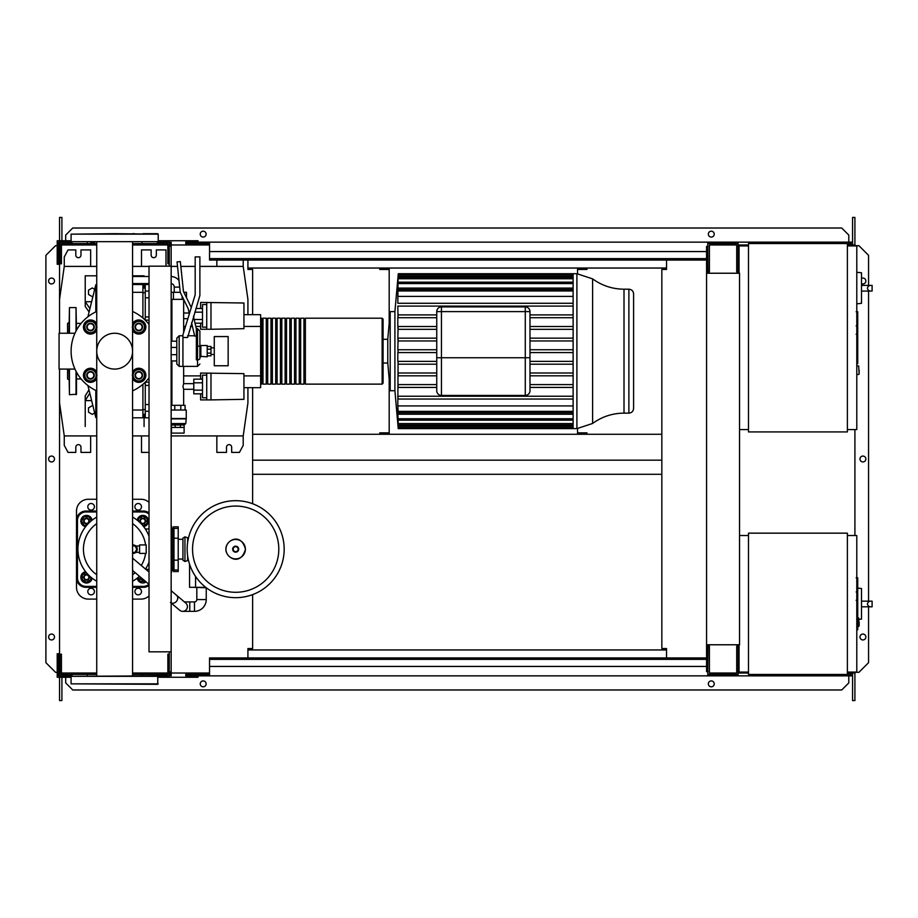 <?xml version="1.0" encoding="UTF-8"?>
<svg xmlns="http://www.w3.org/2000/svg" width="918" height="918" viewBox="0 0 918 918"><rect width="100%" height="100%" fill="white"/><g stroke="black" fill="none" stroke-linecap="round" stroke-linejoin="round"><path stroke-width="1.38" d="M857.733 578.168L857.733 591.008M857.733 578.765L856.792 578.765M856.792 592.913L857.733 592.913L857.733 600.315L856.15 600.315M857.733 596.884L856.792 596.884M856.792 605.937L857.733 605.937L857.733 601.129L856.792 601.129M857.733 605.937L857.733 629.805L856.792 629.805M857.733 625.709L856.792 625.709M857.733 625.055L856.792 625.055M857.733 619.914L856.792 619.914M857.733 616.816L856.792 616.816M857.733 615.462L856.792 615.462M857.733 611.491L856.792 611.491M857.733 312.097L857.733 324.949M857.733 312.705L856.792 312.705M856.792 326.854L857.733 326.854L857.733 334.255L856.15 334.255M857.733 330.813L856.792 330.813M856.792 339.878L857.733 339.878L857.733 335.07L856.792 335.07M857.733 339.878L857.733 363.735L856.792 363.735M857.733 359.649L856.792 359.649M857.733 358.995L856.792 358.995M857.733 353.855L856.792 353.855M857.733 350.756L856.792 350.756M857.733 349.402L856.792 349.402M857.733 345.432L856.792 345.432M196.819 587.795L196.819 599.569A2.352 2.352 0 0 1 194.467 601.921L189.762 601.921L189.762 611.342L194.467 611.342A11.773 11.773 0 0 0 206.24 599.569L206.24 587.795M171.161 602.908A4.705 3.901 130.2 0 0 173.077 603.218A4.705 3.901 130.2 0 0 176.463 601.359A4.705 3.901 130.2 0 0 176.52 595.243L185.734 603.034A4.705 4.705 0 0 1 182.693 611.342A4.705 4.705 0 0 1 179.664 610.229L170.438 602.438M186.297 609.667A4.705 4.705 0 0 0 185.734 603.034A4.705 4.705 0 0 1 182.693 611.342A4.705 4.705 0 0 0 187.41 606.626M206.321 587.795L193.767 587.325M195.557 576.435L195.557 587.325L205.712 587.325M189.567 564.249L189.567 587.325L195.557 587.325M178.999 280.483A10.591 10.591 0 0 0 171.161 276.513M179.687 287.093L174.248 287.093A3.534 3.534 0 0 0 171.161 283.593M847.383 535.527L856.792 535.527L856.792 672.079L847.383 672.079M847.383 533.163L847.383 674.443L748.491 674.443L748.491 533.163L847.383 533.163M748.491 672.079L739.07 672.079L739.07 644.769M748.491 535.527L739.541 535.527M861.509 615.749L861.509 592.202M869.725 606.798C866.684 604.916 866.684 603.034 869.725 601.152L872.1 601.152L872.1 606.798L861.738 606.798M869.725 601.152L861.738 601.152M859.145 619.329L861.509 619.088L861.509 588.518L857.733 588.128M859.145 622.163L859.145 625.938L859.145 622.163M139.605 553.416L139.605 544.936L146.203 544.936L146.203 553.416L139.605 553.416M132.571 553.393A4.234 4.234 0 0 0 137.252 549.182A4.234 4.234 0 0 0 132.571 544.959M132.571 545.877L134.923 545.877L136.828 549.182L134.923 552.475L132.571 552.475M188.454 538.109L184.954 536.835L184.954 561.518L182.934 560.244L182.934 538.109L184.954 536.835M188.454 560.244L184.954 561.518M187.639 538.109L187.639 542.435M187.639 555.918L187.639 560.244M284.178 549.182A48.505 48.505 0 0 1 235.674 597.675A48.505 48.505 0 0 1 187.169 549.182A48.505 48.505 0 0 1 235.674 500.677A48.505 48.505 0 0 1 284.178 549.182A48.505 48.505 0 0 0 235.674 500.677A48.505 48.505 0 0 0 187.169 549.182M235.674 506.059A43.123 43.123 0 0 1 278.797 549.182A43.123 43.123 0 0 1 235.674 592.294A43.123 43.123 0 0 1 192.55 549.182A43.123 43.123 0 0 1 235.674 506.059M182.934 539.291L178.218 539.291M182.934 559.062L178.218 559.062M173.513 570.193L173.513 571.547L178.218 571.547L178.218 526.806L173.513 526.806L173.513 528.16M96.734 517.109A36.731 36.731 0 0 0 96.734 581.243M132.571 581.243A36.731 36.731 0 0 0 139.444 576.274M145.526 569.08A36.731 36.731 0 0 0 149.026 562.114M145.583 553.416A31.223 31.223 0 0 1 141.269 565.488M135.198 572.683A31.223 31.223 0 0 1 132.571 574.748M96.734 574.748A31.223 31.223 0 0 1 96.734 523.616M171.632 570.319L173.043 570.319A0.941 0.941 0 0 0 173.984 569.378L173.984 528.975A0.941 0.941 0 0 0 173.043 528.034L171.632 528.034M171.161 572.545A0.941 0.941 0 0 0 171.632 571.73L171.632 526.622A0.941 0.941 0 0 0 171.161 525.807M145.882 569.378L149.026 569.378M145.331 528.975L149.026 528.975M132.571 523.616A31.223 31.223 0 0 1 145.583 544.936M149.026 536.238A36.731 36.731 0 0 0 132.571 517.109M149.026 512.921A9.421 9.421 0 0 0 143.38 511.039A9.421 9.421 0 0 1 149.026 512.921A9.421 9.421 0 0 0 143.38 511.039L132.571 511.039M96.734 511.039L85.925 511.039A9.421 9.421 0 0 0 76.504 520.449L76.504 577.904A9.421 9.421 0 0 0 85.925 587.325L96.734 587.325M132.571 587.325L143.38 587.325A9.421 9.421 0 0 0 149.026 585.443M92.098 578.168A5.646 5.646 0 0 1 80.876 577.743A5.646 5.646 0 0 1 85.661 571.73M86.51 574.484A2.823 2.823 0 0 0 83.687 577.319A2.823 2.823 0 0 0 86.51 580.142A2.823 2.823 0 0 0 89.344 577.319A2.823 2.823 0 0 0 86.51 574.484M86.51 574.955A2.352 2.352 0 0 1 88.874 577.319A2.352 2.352 0 0 1 86.51 579.671A2.352 2.352 0 0 1 84.158 577.319A2.352 2.352 0 0 1 86.51 574.955M90.756 577.066L90.756 579.763L86.51 582.207L82.276 579.763L82.276 574.863L86.303 572.545M146.1 581.897A5.646 5.646 0 0 1 137.207 578.168M140.018 576.756A2.823 2.823 0 0 0 143.805 579.946M143.38 579.591A2.352 2.352 0 0 1 140.443 577.112M145.388 581.289L140.339 581.553L138.01 577.525M137.207 520.185A5.646 5.646 0 0 1 148.418 520.609A5.646 5.646 0 0 1 143.644 526.622M142.783 523.868A2.823 2.823 0 0 0 145.618 521.045A2.823 2.823 0 0 0 142.783 518.211A2.823 2.823 0 0 0 139.961 521.045A2.823 2.823 0 0 0 142.783 523.868M142.783 523.398A2.352 2.352 0 0 1 140.431 521.045A2.352 2.352 0 0 1 142.783 518.681A2.352 2.352 0 0 1 145.147 521.045A2.352 2.352 0 0 1 142.783 523.398M138.549 521.286L138.549 518.59L142.783 516.145L147.029 518.59L147.029 523.49L142.99 525.819M85.661 526.622A5.646 5.646 0 0 1 86.085 515.411A5.646 5.646 0 0 1 92.098 520.185M89.344 521.045A2.823 2.823 0 0 0 86.51 518.211A2.823 2.823 0 0 0 83.687 521.045A2.823 2.823 0 0 0 86.51 523.868A2.823 2.823 0 0 0 89.344 521.045M88.874 521.045A2.352 2.352 0 0 1 86.51 523.398A2.352 2.352 0 0 1 84.158 521.045A2.352 2.352 0 0 1 86.51 518.681A2.352 2.352 0 0 1 88.874 521.045M86.762 525.28L84.066 525.28L81.622 521.045L84.066 516.8L88.966 516.8L91.295 520.839M87.807 506.793A3.293 3.293 0 0 1 91.112 503.5A3.293 3.293 0 0 1 94.405 506.793A3.293 3.293 0 0 1 91.112 510.098A3.293 3.293 0 0 1 87.807 506.793M134.9 506.793A3.293 3.293 0 0 1 138.193 503.5A3.293 3.293 0 0 1 141.498 506.793A3.293 3.293 0 0 1 138.193 510.098A3.293 3.293 0 0 1 134.9 506.793M87.807 591.559A3.293 3.293 0 0 1 91.112 588.266A3.293 3.293 0 0 1 94.405 591.559A3.293 3.293 0 0 1 91.112 594.853A3.293 3.293 0 0 1 87.807 591.559M134.9 591.559A3.293 3.293 0 0 1 138.193 588.266A3.293 3.293 0 0 1 141.498 591.559A3.293 3.293 0 0 1 138.193 594.853A3.293 3.293 0 0 1 134.9 591.559M132.571 499.266L141.028 499.266A11.773 11.773 0 0 1 149.026 502.398M96.734 586.384L85.925 586.384A8.48 8.48 0 0 1 77.456 577.904L77.456 520.449A8.48 8.48 0 0 1 85.925 511.98L85.925 511.039A9.421 9.421 0 0 0 76.504 520.449L76.504 511.039A11.773 11.773 0 0 1 88.277 499.266L96.734 499.266M96.734 599.098L88.277 599.098A11.773 11.773 0 0 1 76.504 587.325L76.504 577.904L77.456 577.904M149.026 595.954A11.773 11.773 0 0 1 141.028 599.098L132.571 599.098M186.48 297.65L186.48 292.303L183.864 292.303M183.657 332.431L183.657 299.406L182.131 299.36L182.131 296.262M180.238 292.303L171.161 292.303M182.131 299.36L173.422 299.36L173.422 292.303M173.422 299.36L171.161 299.36M243.936 383.426L243.936 389.542M200.617 379.145L200.617 373.064L243.936 373.637L243.936 399.33L210.979 399.904L210.979 373.064M200.617 393.822L200.617 399.904L206.734 399.904L206.734 373.064M202.499 382.806L193.79 382.806L193.79 393.822L202.499 393.822M202.499 390.15L193.79 390.15M202.499 379.145L193.79 379.145L193.79 382.806M206.734 397.781L202.499 397.781L202.499 375.175L206.734 375.175M206.734 399.904L210.979 399.904M243.936 312.786L243.936 318.902M200.617 308.505L200.617 302.424L243.936 302.997L243.936 328.69L210.979 329.264L210.979 302.424M200.617 323.182L200.617 329.264L206.734 329.264L206.734 302.424M193.79 315.425L193.79 317.972M202.499 319.521L194.157 319.521M202.499 312.177L194.777 312.177M202.499 323.182L195.029 323.182M202.499 308.505L195.901 308.505M206.734 327.152L202.499 327.152L202.499 304.546L206.734 304.546M206.734 329.264L210.979 329.264M171.448 433.101L171.448 427.444L184.139 427.444L184.105 433.101L171.448 433.101M171.448 425L184.105 425L171.161 424.759M184.105 425L185.78 423.588L171.161 423.588M185.78 423.588L186.251 418.505L171.161 418.505M186.251 418.505L186.251 410.025L171.161 410.025M185.78 418.883L171.161 418.883M185.08 410.025L185.08 405.32L171.161 405.32M174.753 410.025L174.753 405.32M180.8 410.025L180.8 405.32M184.139 425.091L184.139 427.444M171.425 425.091L171.425 427.444M175.143 425.091L175.143 427.444M180.41 425.091L180.41 427.444M183.657 405.32L183.657 389.301L193.79 389.301M171.895 405.32L171.895 360.958M171.895 341.175L171.895 299.36M183.657 389.301L182.946 386.478L183.657 383.655L183.657 366.374M183.657 313.015L189.211 313.015M183.657 318.672L187.869 318.672M183.657 383.655L193.79 383.655M200.847 356.815L200.847 345.512L207.204 345.512L207.204 356.815L200.376 356.345L200.847 345.512M207.204 355.874L210.979 355.874L210.979 349.207L207.204 349.207M210.979 349.207L210.979 346.453L207.204 346.453M210.979 353.109L207.204 353.109M214.273 365.766L214.273 336.562L228.157 336.562L228.157 365.766L214.273 365.766M861.509 300.002L861.509 276.467M869.725 291.063C866.684 289.181 866.684 287.288 869.725 285.406L872.1 285.406L872.1 291.063L861.738 291.063M869.725 285.406L861.738 285.406M856.792 303.835L861.509 303.342L861.509 272.784L856.792 272.29M859.145 370.229L859.145 374.005L859.145 370.229M847.383 243.557L847.383 431.919L748.491 431.919L748.491 243.557L847.383 243.557M748.491 429.567L739.541 429.567M748.491 245.921L739.07 245.921L739.07 273.231M847.383 245.921L856.792 245.921L856.792 429.567L847.383 429.567M149.026 266.163L149.026 651.837L171.161 651.837L171.161 266.163L149.026 266.163M171.161 266.163L171.161 246.15L169.279 246.15M169.279 266.163L169.279 263.81L167.868 263.81L167.868 243.557L132.571 243.557M169.279 671.85L171.161 671.85L171.161 651.837M132.571 674.443L167.868 674.443L167.868 654.19L169.279 654.19L169.279 651.837M389.186 269.456L379.765 269.456L379.765 268.045L389.186 268.045L389.186 323.147M577.548 273.713L577.548 268.045L586.969 268.045L586.969 269.456L577.548 269.456M389.186 432.86L379.765 432.86L379.765 434.283L577.548 434.283L577.548 428.614M661.844 434.283L577.548 434.283L586.969 434.283L586.969 432.86L577.548 432.86M666.548 268.045L247.917 268.045M389.186 379.18L389.186 434.283L252.622 434.283M216.843 260.046L216.843 266.404M247.917 314.667L247.917 299.36L243.213 266.404L243.213 260.046M90.641 266.404L90.641 249.914L80.979 249.914L80.979 255.101A2.593 2.593 0 0 1 78.397 257.694A2.593 2.593 0 0 1 75.804 255.101L75.804 249.914L68.035 249.914L64.26 256.983L64.26 266.404L59.555 299.36L59.555 333.245M165.986 266.163L165.986 249.914L156.324 249.914L156.324 255.101A2.593 2.593 0 0 1 153.742 257.694A2.593 2.593 0 0 1 151.149 255.101L151.149 249.914L141.498 249.914L141.498 266.404M171.161 435.924L243.213 435.924L243.213 445.345L239.437 452.402L231.669 452.402L231.669 447.227A2.593 2.593 0 0 0 229.087 444.633A2.593 2.593 0 0 0 226.494 447.227L226.494 452.402L216.843 452.402L216.843 435.924M90.641 435.924L90.641 452.402L80.979 452.402L80.979 447.227A2.593 2.593 0 0 0 78.397 444.633A2.593 2.593 0 0 0 75.804 447.227L75.804 452.402L68.035 452.402L64.26 445.345L64.26 435.924L96.734 435.924M149.026 452.402L141.498 452.402L141.498 435.924M132.571 435.924L149.026 435.924M59.555 369.082L59.555 402.968L64.26 435.924M243.213 435.924L247.917 402.968L247.917 387.66M243.213 266.404L199.883 266.404M195.178 266.404L180.823 266.404M177.518 266.404L171.161 266.404M149.026 266.404L132.571 266.404M96.734 266.404L64.26 266.404M576.906 273.702L592.603 278.865L592.603 423.462L576.906 428.626L576.906 273.702L573.119 273.702L573.119 428.626L398.228 428.626L394.912 390.724L390.196 390.724L387.775 363.035L383.07 363.035L383.07 383.185L383.07 319.143L383.07 339.293L387.775 339.293L387.775 363.035M576.906 428.626L573.119 428.626M398.16 275.113L394.912 311.604L390.196 311.604L387.775 339.293M397.815 306.096L398.045 317.72L398.16 314.897L436.75 314.897M436.75 329.332L398.068 329.332L397.815 326.51L397.815 317.72L436.75 317.72M436.75 340.957L398.079 340.957L397.815 338.134L398.137 326.51L436.75 326.51M436.75 361.371L398.079 361.371L397.815 405.928L573.119 405.928M624.01 413.134L628.876 413.134L628.876 289.193L624.01 289.193L624.01 413.134C612.444 413.226 601.967 416.669 592.603 423.462M628.876 413.134C631.733 412.859 633.305 411.287 633.592 408.43L633.592 293.898C633.305 291.04 631.733 289.468 628.876 289.193M525.28 306.899L525.28 311.604L529.984 311.604L529.984 357.756L529.984 311.604A4.705 4.705 0 0 0 525.28 306.899L441.455 306.899A4.705 4.705 0 0 0 436.75 311.604L436.75 357.756L436.75 311.604L441.455 311.604L441.455 306.899M525.28 395.428A4.705 4.705 0 0 0 529.984 390.724A4.705 4.705 0 0 1 525.28 395.428A4.705 4.705 0 0 0 529.984 390.724L529.984 357.756L525.28 357.756L525.28 395.428L441.455 395.428A4.705 4.705 0 0 1 436.75 390.724L436.75 357.756L441.455 357.756L441.455 311.604L525.28 311.604L525.28 357.756L441.455 357.756L441.455 395.428A4.705 4.705 0 0 1 436.75 390.724M573.119 384.608L529.984 384.608M436.75 384.608L398.045 384.608L398.16 387.43L436.75 387.43M573.119 375.818L529.984 375.818M436.75 375.818L398.137 375.818L398.068 372.995L436.75 372.995M573.119 372.995L529.984 372.995M573.119 364.194L529.984 364.194M436.75 364.194L398.125 364.194L398.079 361.371M573.119 361.371L529.984 361.371M436.75 352.581L397.815 352.581L397.815 361.371M573.119 352.581L529.984 352.581M573.119 349.747L529.984 349.747M436.75 349.747L397.815 349.747L398.125 338.134L436.75 338.134M398.102 352.581L398.102 349.747M573.119 340.957L529.984 340.957M573.119 338.134L529.984 338.134M573.119 329.332L529.984 329.332M573.119 326.51L529.984 326.51M573.119 317.72L529.984 317.72M573.119 314.897L529.984 314.897M394.912 311.604L394.912 390.724M398.228 428.626L397.873 423.909M573.119 427.731L398.217 427.731L397.815 423.909M398.217 427.731L397.999 422.739M573.119 424.988L398.217 424.988L397.815 422.739M398.217 424.988L398.125 419.618M573.119 420.169L398.205 420.169L397.815 415.774L397.815 419.618M398.205 420.169L397.815 414.236L573.119 414.236M573.119 412.767L398.194 412.767L397.815 408.281L397.815 414.236M398.194 412.767L397.815 405.928M397.815 396.232L398.171 399.055L573.119 399.055M398.102 275.113L397.815 303.273M573.119 396.232L398.022 396.232M573.119 387.43L529.984 387.43M573.119 296.399L397.815 296.399M573.119 288.091L397.815 288.091M573.119 303.273L398.171 303.273M573.119 306.096L398.022 306.096M390.196 311.604L390.196 390.724M260.632 383.185L261.573 384.126L261.573 318.202L260.632 319.143M382.129 384.126L382.129 318.202L305.373 318.202L305.373 384.126L382.129 384.126L383.07 383.185M303.95 351.158L303.95 318.202L300.656 318.202L300.656 384.126L303.95 384.126L303.95 351.158M299.245 351.158L299.245 318.202L295.952 318.202L295.952 384.126L299.245 384.126L299.245 351.158M294.54 351.158L294.54 318.202L291.236 318.202L291.236 384.126L294.54 384.126L294.54 351.158M289.824 351.158L289.824 318.202L286.531 318.202L286.531 384.126L289.824 384.126L289.824 351.158M285.119 351.158L285.119 318.202L281.826 318.202L281.826 384.126L285.119 384.126L285.119 351.158M280.415 351.158L280.415 318.202L277.11 318.202L277.11 384.126L280.415 384.126L280.415 351.158M275.698 351.158L275.698 318.202L272.405 318.202L272.405 384.126L275.698 384.126L275.698 351.158M270.994 351.158L270.994 318.202L267.7 318.202L267.7 384.126L270.994 384.126L270.994 351.158M266.277 351.158L266.277 318.202L262.984 318.202L262.984 384.126L266.277 384.126L266.277 351.158M244.406 314.667L260.632 314.667L260.632 326.441L243.936 326.441M200.617 326.441L195.809 326.441M192.424 326.441L190.416 326.441M185.493 326.441L183.657 326.441M171.895 326.441L171.161 326.441M171.895 314.667L171.161 314.667M260.632 326.441L260.632 387.66L244.406 387.66M171.895 387.66L171.161 387.66M260.632 375.887L243.936 375.887M200.617 375.887L183.657 375.887M171.895 375.887L171.161 375.887M171.895 334.072L171.161 333.785M171.161 368.531L171.895 368.256M149.026 316.939L145.262 316.939L145.262 320.152L149.026 320.107M145.262 316.939L145.262 297.788L149.026 297.788M149.026 291.063L145.262 291.063L145.262 297.788M149.026 404.54L145.262 404.54L145.262 411.264L149.026 411.264M145.262 404.54L145.262 385.388L149.026 385.388M149.026 382.221L145.262 382.152L145.262 385.388M149.026 417.805L145.262 417.805L145.262 411.264M145.262 291.063L145.262 284.523L149.026 284.523M81.105 378.95L76.504 378.95M81.105 323.377L76.504 323.377M96.734 417.564L95.816 417.564L87.91 385.549M95.816 417.564L95.816 390.437M95.816 311.891L95.816 284.764L87.91 316.779M94.692 412.985L92.282 414.374L88.518 412.205L88.518 407.856L92.282 405.676L92.982 406.077M92.982 296.25L92.282 296.652L88.518 294.471L88.518 290.122L92.282 287.954L94.692 289.342M132.571 417.805L142.91 417.805L142.91 410.013L132.571 410.013M142.91 410.013L142.91 384.321M142.91 318.007L142.91 284.523L132.571 284.523M132.571 292.314L142.91 292.314M89.792 393.156L85.225 400.604L85.225 395.899L88.977 389.852M91.628 400.604L85.225 400.604L85.225 426.503M89.93 308.609L85.225 301.724L85.225 306.428L89.092 311.994M96.734 275.813L85.225 275.813L85.225 301.724L91.628 301.724M132.571 275.813L144.08 275.813L144.08 276.502M144.08 283.57L144.08 288.057M144.08 414.27L144.08 426.503M68.976 379.765L67.565 378.95L67.565 369.082M68.976 322.562L67.565 323.377L67.565 333.245M76.033 331.008L76.033 307.599L69.447 307.599L68.976 333.245M69.447 369.082L69.447 394.717L68.976 369.082M69.447 394.717L76.504 394.247L76.504 372.203M76.033 307.599L76.504 330.124M83.986 327.026L85.615 324.192A5.646 5.646 0 0 0 85.615 329.849L83.986 327.026M87.244 321.369L90.515 321.369A5.646 5.646 0 0 0 85.615 324.192L87.244 321.369M93.774 321.369L95.403 324.192A5.646 5.646 0 0 0 90.515 321.369L93.774 321.369M95.403 324.192L97.033 327.026L95.403 329.849A5.646 5.646 0 0 0 95.403 324.192M95.403 329.849L93.774 332.672L90.515 332.672A5.646 5.646 0 0 0 95.403 329.849M90.515 332.672L87.244 332.672L85.615 329.849A5.646 5.646 0 0 0 90.515 332.672M96.734 330.365A7.069 7.069 0 0 1 83.446 327.026A7.069 7.069 0 0 1 96.734 323.675M94.279 327.026A3.764 3.764 0 0 0 90.515 323.251A3.764 3.764 0 0 0 86.74 327.026A3.764 3.764 0 0 0 90.515 330.79A3.764 3.764 0 0 0 94.279 327.026M93.808 327.026A3.293 3.293 0 0 1 90.515 330.319A3.293 3.293 0 0 1 87.21 327.026A3.293 3.293 0 0 1 90.515 323.721A3.293 3.293 0 0 1 93.808 327.026M132.272 327.026L133.902 324.192A5.646 5.646 0 0 0 133.902 329.849L132.272 327.026M135.531 321.369L138.79 321.369A5.646 5.646 0 0 0 133.902 324.192L135.531 321.369M142.06 321.369L143.69 324.192A5.646 5.646 0 0 0 138.79 321.369L142.06 321.369M143.69 324.192L145.319 327.026L143.69 329.849A5.646 5.646 0 0 0 143.69 324.192M143.69 329.849L142.06 332.672L138.79 332.672A5.646 5.646 0 0 0 143.69 329.849M138.79 332.672L135.531 332.672L133.902 329.849A5.646 5.646 0 0 0 138.79 332.672M132.571 323.675A7.069 7.069 0 0 1 145.859 327.026A7.069 7.069 0 0 1 132.571 330.365M142.565 327.026A3.764 3.764 0 0 0 138.79 323.251A3.764 3.764 0 0 0 135.026 327.026A3.764 3.764 0 0 0 138.79 330.79A3.764 3.764 0 0 0 142.565 327.026M142.095 327.026A3.293 3.293 0 0 1 138.79 330.319A3.293 3.293 0 0 1 135.497 327.026A3.293 3.293 0 0 1 138.79 323.721A3.293 3.293 0 0 1 142.095 327.026M132.272 375.301L133.902 372.478A5.646 5.646 0 0 0 133.902 378.124L132.272 375.301M135.531 369.656L138.79 369.656A5.646 5.646 0 0 0 133.902 372.478L135.531 369.656M142.06 369.656L143.69 372.478A5.646 5.646 0 0 0 138.79 369.656L142.06 369.656M143.69 372.478L145.319 375.301L143.69 378.124A5.646 5.646 0 0 0 143.69 372.478M143.69 378.124L142.06 380.959L138.79 380.959A5.646 5.646 0 0 0 143.69 378.124M138.79 380.959L135.531 380.959L133.902 378.124A5.646 5.646 0 0 0 138.79 380.959M132.571 371.962A7.069 7.069 0 0 1 145.859 375.301A7.069 7.069 0 0 1 132.571 378.641M142.565 375.301A3.764 3.764 0 0 0 138.79 371.538A3.764 3.764 0 0 0 135.026 375.301A3.764 3.764 0 0 0 138.79 379.077A3.764 3.764 0 0 0 142.565 375.301M142.095 375.301A3.293 3.293 0 0 1 138.79 378.606A3.293 3.293 0 0 1 135.497 375.301A3.293 3.293 0 0 1 138.79 372.008A3.293 3.293 0 0 1 142.095 375.301M83.986 375.301L85.615 372.478A5.646 5.646 0 0 0 85.615 378.124L83.986 375.301M87.244 369.656L90.515 369.656A5.646 5.646 0 0 0 85.615 372.478L87.244 369.656M93.774 369.656L95.403 372.478A5.646 5.646 0 0 0 90.515 369.656L93.774 369.656M95.403 372.478L97.033 375.301L95.403 378.124A5.646 5.646 0 0 0 95.403 372.478M95.403 378.124L93.774 380.959L90.515 380.959A5.646 5.646 0 0 0 95.403 378.124M90.515 380.959L87.244 380.959L85.615 378.124A5.646 5.646 0 0 0 90.515 380.959M96.734 378.641A7.069 7.069 0 0 1 83.446 375.301A7.069 7.069 0 0 1 96.734 371.962M94.279 375.301A3.764 3.764 0 0 0 90.515 371.538A3.764 3.764 0 0 0 86.74 375.301A3.764 3.764 0 0 0 90.515 379.077A3.764 3.764 0 0 0 94.279 375.301M93.808 375.301A3.293 3.293 0 0 1 90.515 378.606A3.293 3.293 0 0 1 87.21 375.301A3.293 3.293 0 0 1 90.515 372.008A3.293 3.293 0 0 1 93.808 375.301M193.446 316.549L196.349 328.701L196.349 346.488L199.883 345.994L199.883 331.054L197.531 328.701L197.531 366.374L182.934 366.374L182.934 334.818L195.178 294.781L195.178 256.891L199.883 256.891L199.883 295.481L187.639 337.491L182.934 337.491L182.934 366.374L179.171 366.374L176.807 364.021L176.807 338.122L179.171 335.77L179.171 366.374M182.934 335.77L179.171 335.77M171.161 354.692L176.807 354.692L176.807 360.958L171.161 360.958M171.161 341.175L176.807 341.175L176.807 347.44L171.161 347.44M176.807 354.692L176.807 347.44M149.026 377.918A43.559 43.559 0 0 1 132.571 390.861M96.734 390.861A43.559 43.559 0 0 1 96.734 311.466M132.571 311.466A43.559 43.559 0 0 1 149.026 324.41M74.955 333.245L59.062 333.245L59.062 369.082L74.955 369.082M196.349 336.126L194.742 336.126L191.541 322.769M189.383 313.726L188.167 308.632L180.249 292.394L177.048 261.94L180.318 261.596L183.462 291.476L191.288 307.507M199.883 358.502L199.883 345.994L199.883 358.502A2.352 1.354 0 0 1 197.531 359.845L196.349 359.845L196.349 346.488M132.571 351.158A17.912 17.912 0 0 1 114.647 369.082A17.912 17.912 0 0 1 96.734 351.158A17.912 17.912 0 0 1 114.647 333.245A17.912 17.912 0 0 1 132.571 351.158M114.647 233.677L71.088 234.147L158.206 234.147L114.647 233.677M132.571 675.855L132.571 242.145M96.734 675.855L96.734 242.145M90.515 242.145L94.749 242.145M158.206 683.853L71.088 683.853L157.735 684.323L157.735 675.855L71.088 676.325L158.206 676.325M71.088 683.853L71.088 676.325M71.088 234.147L71.088 241.675L158.206 241.675L158.206 234.147M71.088 241.675L158.206 241.675M132.571 233.677L134.556 233.677M143.036 233.677L157.735 233.677M706.573 659.365L209.533 659.365L209.533 657.954L706.573 657.954M706.573 666.434L209.533 666.434L209.533 659.365M209.533 666.434L209.533 675.855L185.757 675.855L185.757 674.443L209.533 674.443M209.533 675.855L731.531 675.855L731.531 674.443M707.985 644.769L707.755 674.443M707.755 675.855L707.755 671.609M169.75 675.855L169.75 671.85M66.624 675.855L66.624 677.266L57.203 677.266L57.203 653.719L58.614 653.719L58.614 675.855L60.026 675.855L60.026 654.19L61.437 654.19L61.437 674.443L96.734 674.443M57.203 672.079L58.614 672.079M66.624 677.266L71.088 677.266M158.206 677.266L198.001 677.266L198.001 675.855M171.161 675.855L171.161 671.85M157.288 674.443L157.288 675.855L169.279 675.855L169.279 654.19M72.017 674.443L72.017 675.855L60.026 675.855M69.447 675.855L69.447 674.443M87.336 675.855L87.336 674.443M141.969 675.855L141.969 674.443M159.858 675.855L159.858 674.443M706.573 258.635L209.533 258.635L209.533 260.046L706.573 260.046M706.573 251.566L209.533 251.566L209.533 258.635M209.533 251.566L209.533 242.145L185.757 242.145L185.757 243.557L209.533 243.557M209.533 242.145L731.531 242.145L731.531 243.557M707.985 243.557L738.129 243.557L738.129 271.82L736.718 271.82L736.718 244.98L709.407 244.98L709.407 271.82L707.985 271.82L707.755 243.557M707.755 242.145L707.755 246.391M169.75 242.145L169.75 246.15M66.624 242.145L66.624 240.734L57.203 240.734L57.203 264.281L58.614 264.281L58.614 242.145L60.026 242.145L60.026 263.81L61.437 263.81L61.437 243.557L96.734 243.557M57.203 245.921L58.614 245.921M66.624 240.734L71.088 240.734M158.206 240.734L198.001 240.734L198.001 242.145M171.161 242.145L171.161 246.15M159.858 243.557L159.858 242.145L169.279 242.145L169.279 263.81M72.017 243.557L72.017 242.145L69.447 242.145L69.447 243.557M69.447 242.145L60.026 242.145M87.336 242.145L87.336 243.557M141.969 242.145L141.969 243.557M159.858 242.145L157.288 242.145L157.288 243.557M54.495 281A2.938 2.938 0 0 1 51.546 283.937A2.938 2.938 0 0 1 48.608 281A2.938 2.938 0 0 1 51.546 278.051A2.938 2.938 0 0 1 54.495 281M54.495 637A2.938 2.938 0 0 1 51.546 639.949A2.938 2.938 0 0 1 48.608 637A2.938 2.938 0 0 1 51.546 634.063A2.938 2.938 0 0 1 54.495 637M54.495 459A2.938 2.938 0 0 1 51.546 461.938A2.938 2.938 0 0 1 48.608 459A2.938 2.938 0 0 1 51.546 456.062A2.938 2.938 0 0 1 54.495 459M57.203 672.32L55.55 672.32L45.9 662.67L45.9 255.33L55.55 245.68L57.203 245.68M59.555 672.32L58.614 672.32M58.614 245.68L59.555 245.68M61.908 677.266L61.908 700.572L59.555 700.572L59.555 677.266M59.555 675.855L60.026 673.02M59.555 242.145L59.555 299.36M59.555 402.968L59.555 673.02M61.908 240.734L61.908 217.428L59.555 217.428L59.555 240.734M247.917 260.046L247.917 269.456L252.622 269.456L252.622 314.667M247.917 657.954L247.917 648.544L252.622 648.544L252.622 594.623M252.622 503.73L252.622 387.66M61.908 673.02L61.908 674.443M61.437 673.02L96.734 673.02M132.571 673.02L167.868 673.02M171.161 673.02L209.533 673.02M61.908 244.98L61.908 243.557M61.437 244.98L96.734 244.98M132.571 244.98L167.868 244.98M171.161 244.98L209.533 244.98M861.738 283.696A2.938 2.938 0 0 0 865.858 281A2.938 2.938 0 0 0 861.738 278.303M865.858 637A2.938 2.938 0 0 0 862.92 634.063A2.938 2.938 0 0 0 859.971 637A2.938 2.938 0 0 0 862.92 639.949A2.938 2.938 0 0 0 865.858 637M865.858 459A2.938 2.938 0 0 0 862.92 456.062A2.938 2.938 0 0 0 859.971 459A2.938 2.938 0 0 0 862.92 461.938A2.938 2.938 0 0 0 865.858 459M206.125 683.853A2.938 2.938 0 0 0 203.176 680.915A2.938 2.938 0 0 0 200.239 683.853A2.938 2.938 0 0 0 203.176 686.802A2.938 2.938 0 0 0 206.125 683.853M714.227 683.853A2.938 2.938 0 0 0 711.289 680.915A2.938 2.938 0 0 0 708.34 683.853A2.938 2.938 0 0 0 711.289 686.802A2.938 2.938 0 0 0 714.227 683.853M200.239 234.147A2.938 2.938 0 0 1 203.176 231.198A2.938 2.938 0 0 1 206.125 234.147A2.938 2.938 0 0 1 203.176 237.085A2.938 2.938 0 0 1 200.239 234.147M708.34 234.147A2.938 2.938 0 0 1 711.289 231.198A2.938 2.938 0 0 1 714.227 234.147A2.938 2.938 0 0 1 711.289 237.085A2.938 2.938 0 0 1 708.34 234.147M731.531 242.145L848.794 242.145L848.794 244.98M65.683 674.443L65.683 673.02M707.985 674.443L738.129 674.443L738.129 646.18L736.718 646.18L736.718 673.02L709.407 673.02L709.407 646.18L707.985 646.18M739.541 644.769L739.541 273.231L706.573 273.231L706.573 644.769L739.541 644.769M738.129 644.769L738.129 646.18M738.129 666.904L739.07 666.904M738.129 251.096L739.07 251.096M738.129 271.82L738.129 273.231M707.985 671.609L706.573 671.609L706.573 644.769M706.573 273.231L706.573 246.391L707.985 246.391M707.985 271.82L707.985 273.231M666.548 657.954L666.548 648.544L661.844 648.544L661.844 269.456L666.548 269.456L666.548 260.046M252.622 460.182L661.844 460.182M854.91 672.079L854.91 673.02L847.383 673.02M748.491 673.02L738.129 673.02M852.558 244.98L852.558 217.428L854.91 217.428L854.91 245.921M854.91 429.567L854.91 535.527M854.91 244.98L847.383 244.98M748.491 244.98L738.129 244.98M247.917 649.955L666.548 649.955M731.531 675.855L848.794 675.855L848.794 673.02M848.794 674.443L851.147 674.443L851.147 673.02M65.683 243.557L65.683 244.98M848.794 243.557L851.147 243.557L851.147 244.98M63.319 244.98L63.319 243.557M852.558 242.145L848.794 242.145L848.794 235.088L841.726 228.02L72.74 228.02L65.683 235.088L65.683 240.734M852.558 673.02L852.558 700.572L854.91 700.572L854.91 673.02M63.319 673.02L63.319 674.443M852.558 675.855L848.794 675.855L848.794 682.912L841.726 689.98L72.74 689.98L65.683 682.912L65.683 677.266M854.91 672.32L858.915 672.32L868.566 662.67L868.566 606.798M868.566 601.152L868.566 291.063M868.566 285.406L868.566 255.33L858.915 245.68L854.91 245.68M252.622 474.308L661.844 474.308M857.733 591.605L856.792 591.605M857.733 588.61L856.792 588.61M857.733 583.32L856.792 583.32M857.733 600.211L856.792 600.211M857.733 603.539L856.792 603.539M857.733 606.236L856.792 606.236M857.733 325.546L856.792 325.546M857.733 322.551L856.792 322.551M857.733 317.261L856.792 317.261M857.733 334.152L856.792 334.152M857.733 337.468L856.792 337.468M857.733 340.176L856.792 340.176M196.819 599.569L206.24 599.569M194.467 601.921L194.467 611.342M857.733 617.929L858.674 617.929L859.145 625.938M245.381 549.182A9.708 9.708 0 0 1 235.674 558.89A9.708 9.708 0 0 1 225.966 549.182A9.708 9.708 0 0 1 235.674 539.474A9.708 9.708 0 0 1 245.381 549.182M238.669 549.182A2.995 2.995 0 0 1 235.674 552.177A2.995 2.995 0 0 1 232.679 549.182A2.995 2.995 0 0 1 235.674 546.176A2.995 2.995 0 0 1 238.669 549.182M238.164 549.182A2.49 2.49 0 0 1 235.674 551.672A2.49 2.49 0 0 1 233.183 549.182A2.49 2.49 0 0 1 235.674 546.68A2.49 2.49 0 0 1 238.164 549.182M173.777 569.975L178.218 569.975M173.984 560.164L178.218 560.164M173.984 538.189L178.218 538.189M173.777 528.378L178.218 528.378M173.984 569.378L173.043 569.378L173.043 570.319M173.043 528.034L173.043 528.975L173.984 528.975M171.632 528.975L173.043 528.975L173.043 569.378L171.632 569.378M148.946 584.296A8.48 8.48 0 0 1 143.38 586.384L132.571 586.384M132.571 511.98L143.38 511.98A8.48 8.48 0 0 1 149.026 514.137M85.925 511.98L96.734 511.98M85.925 587.325L85.925 586.384M143.38 587.325L143.38 586.384M77.456 520.449L76.504 520.449M143.38 511.98L143.38 511.039M856.792 365.995L858.674 365.995L859.145 374.005M573.119 290.972L398.171 290.972M573.119 278.751L398.137 278.751M573.119 276.008L398.125 276.008M573.119 283.57L398.16 283.57M573.119 423.577L398.137 423.577M573.119 426.319L398.125 426.319M573.119 418.757L398.16 418.757M573.119 411.356L398.171 411.356M76.033 394.717L76.033 371.32M69.447 307.599L69.447 333.245M856.15 577.801L857.733 577.801M856.15 591.972L857.733 591.972M856.15 311.741L857.733 311.741M856.15 325.913L857.733 325.913M189.762 601.921L184.415 601.921M176.52 595.243L171.161 590.722M149.026 572.04L132.571 558.144M149.026 584.364L132.571 570.468M189.762 611.342L182.693 611.342M149.026 276.502L132.571 276.502M174.248 287.093L174.248 292.303M132.571 283.57L149.026 283.57M857.733 626.409L858.674 626.409M139.605 552.361L135.818 552.361M139.605 546.003L135.818 546.003M225.885 549.182C225.426 557.547 240.642 566.888 245.462 549.182C240.642 531.465 225.426 540.805 225.885 549.182M214.273 354.463L210.979 354.463M214.273 347.865L210.979 347.865M856.792 374.475L858.674 374.475M592.603 278.865C601.967 285.659 612.444 289.101 624.01 289.193M398.194 289.56L573.119 289.56M398.217 277.339L573.119 277.339M398.217 274.597L573.119 274.597M398.205 282.159L573.119 282.159M573.119 273.702L398.228 273.702M262.984 383.185L261.573 383.185M267.7 383.185L266.277 383.185M272.405 383.185L270.994 383.185M277.11 383.185L275.698 383.185M281.826 383.185L280.415 383.185M286.531 383.185L285.119 383.185M291.236 383.185L289.824 383.185M295.952 383.185L294.54 383.185M300.656 383.185L299.245 383.185M305.373 383.185L303.95 383.185M305.373 319.143L303.95 319.143M300.656 319.143L299.245 319.143M295.952 319.143L294.54 319.143M291.236 319.143L289.824 319.143M286.531 319.143L285.119 319.143M281.826 319.143L280.415 319.143M277.11 319.143L275.698 319.143M272.405 319.143L270.994 319.143M267.7 319.143L266.277 319.143M262.984 319.143L261.573 319.143M382.129 318.202L383.07 319.143M145.262 409.566L142.91 409.566M145.262 292.762L142.91 292.762M184.816 389.301L183.657 389.496M171.895 391.458L171.161 391.584M184.816 313.015L183.657 312.831M171.895 310.869L171.161 310.743M145.262 288.057L142.91 288.057M145.262 414.27L142.91 414.27M96.734 284.764L95.816 284.764M187.639 335.77L194.65 335.77M197.531 366.374L199.883 364.021M197.531 328.701L196.349 328.701"/></g></svg>
